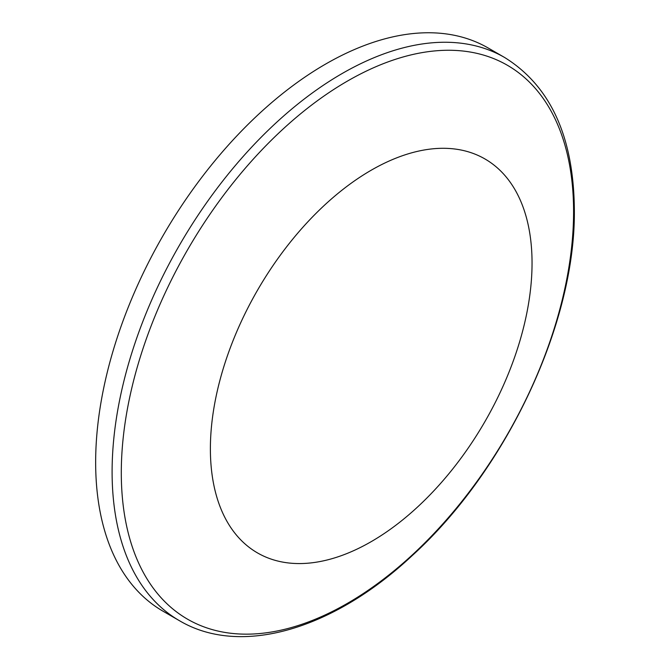 <?xml version="1.0" encoding="UTF-8"?>
<svg xmlns="http://www.w3.org/2000/svg" width="670" height="670" viewBox="0 0 670 670"><rect width="100%" height="100%" fill="white"/><g stroke="black" fill="none" stroke-linecap="round" stroke-linejoin="round"><path stroke-width="1" d="M504.619 57.486L488.162 47.989A325.168 187.734 120 0 0 162.994 235.723A325.168 187.734 120 0 0 163.003 611.191L179.451 620.696C240.681 657.019 333.241 629.591 412.192 555.606C506.57 470.013 575.773 322.756 574.349 209.66C573.696 136.722 550.455 85.995 504.619 57.486A325.168 187.734 120 0 0 179.451 245.22A325.168 187.734 120 0 0 179.451 620.696M532.047 263.076A227.457 131.32 120 0 0 290.797 241.527A227.457 131.32 120 0 0 290.797 563.194A227.457 131.32 120 0 0 532.047 263.076M573.587 211.645A319.816 184.652 120 0 0 234.366 181.344A319.816 184.652 120 0 0 234.366 633.636A319.816 184.652 120 0 0 573.587 211.645"/></g></svg>
